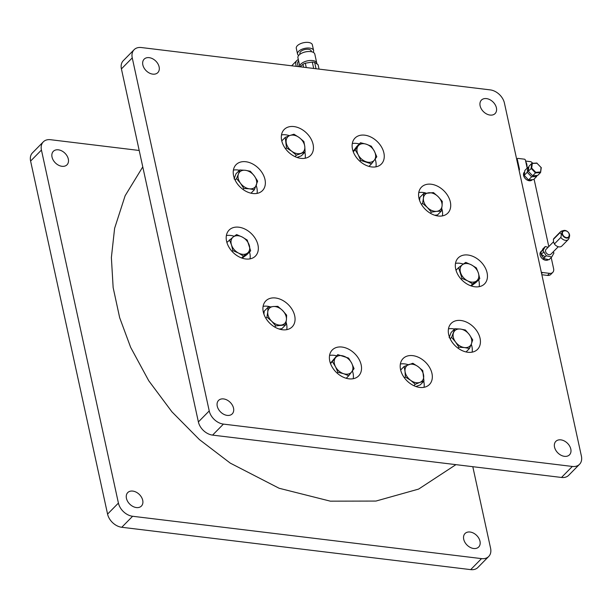 <?xml version="1.0" encoding="UTF-8"?>
<svg xmlns="http://www.w3.org/2000/svg" width="612" height="612" viewBox="0 0 612 612"><rect width="100%" height="100%" fill="white"/><g stroke="black" fill="none" stroke-linecap="round" stroke-linejoin="round"><path stroke-width="0.92" d="M299.826 66.777L299.826 66.777A8.698 4.154 -12.3 0 1 300.943 64.023A8.698 4.154 -12.3 0 1 310.123 60.489A8.698 4.154 -12.3 0 1 316.825 63.067L317.008 63.877M316.029 68.743L314.629 62.34L318.102 64.757L319.051 69.11L318.141 64.918A9.593 4.575 -12.3 0 1 318.171 65.079M306.26 67.557L305.312 63.204L312.304 62.057A9.593 4.575 -12.3 0 1 314.629 62.34M312.304 62.057L313.704 68.46M300.293 66.838L302.971 64.252A9.593 4.575 -12.3 0 1 305.312 63.204M302.971 64.252L303.621 67.236M298.335 59.609A7.122 5.057 44.6 0 0 296.843 60.527A7.122 5.057 44.6 0 0 296.407 66.364M298.625 60.963L298.419 61.177A5.546 3.94 44.6 0 0 298.579 66.624M316.649 62.577L314.805 54.093A8.629 4.116 167.7 0 0 308.425 51.523A8.629 4.116 167.7 0 0 302.665 52.777A8.629 4.116 167.7 0 0 299.038 55.042A8.629 4.116 167.7 0 0 297.929 57.773L299.781 66.249M308.226 51.53A7.535 3.596 167.7 0 0 308.043 51.538A7.535 3.596 167.7 0 0 303.017 52.632A7.535 3.596 167.7 0 0 302.848 52.709M311.37 51.714L311.21 50.98A5.791 2.762 167.7 0 0 306.75 49.266A5.791 2.762 167.7 0 0 300.645 51.615A5.791 2.762 167.7 0 0 299.895 53.443L300.056 54.177M313.16 52.288A8.224 3.924 167.7 0 0 313.589 50.459A8.224 3.924 167.7 0 0 307.255 48.027A8.224 3.924 167.7 0 0 298.579 51.362A8.224 3.924 167.7 0 0 297.524 53.963A8.224 3.924 167.7 0 0 298.671 55.447M313.589 50.459L312.357 44.814A8.224 3.924 167.7 0 0 306.023 42.373A8.224 3.924 167.7 0 0 297.348 45.716A8.224 3.924 167.7 0 0 296.292 48.317L297.524 53.963M433.48 192.589L423.634 193.568L423.42 198.15A10.779 7.65 -135.4 0 1 428.859 192.772A10.779 7.65 44.6 0 1 438.177 196.682L433.48 192.589M419.564 200.376L419.886 197.378L423.634 193.568M442.285 201.379L438.177 196.682A10.779 7.65 -135.4 0 1 442.063 205.961L442.285 201.379M441.244 211.155L442.063 205.961A10.779 7.65 -135.4 0 1 436.624 211.339L441.244 211.155L437.496 214.957L434.711 215.24M431.406 212.135L436.624 211.339A10.779 7.65 -135.4 0 1 427.306 207.43A10.779 7.65 -135.4 0 1 423.42 198.15L422.601 203.337L427.306 207.43L431.406 212.135L430.32 213.236M421.492 204.462L422.601 203.337M470.682 569.627L481.522 558.618A13.701 9.723 44.6 0 0 488.72 556.469L477.88 567.469A13.701 9.723 -135.4 0 1 470.682 569.627L121.773 527.276A13.701 9.723 -135.4 0 1 107.574 514.095L30.6 161.063A13.701 9.723 -135.4 0 1 32.467 152.855L43.314 141.854A13.701 9.723 44.6 0 0 41.44 150.062L30.6 161.063M107.574 514.095L118.414 503.087L41.44 150.062M118.414 503.087A13.701 9.723 44.6 0 0 132.613 516.268L121.773 527.276M43.314 141.854A13.701 9.723 44.6 0 1 50.505 139.704L139.199 150.468M472.801 466.696L490.587 548.26A13.701 9.723 44.6 0 1 488.72 556.469M481.522 558.618L132.613 516.268M463.72 539.271A9.593 6.809 -135.4 0 1 465.028 533.526A9.593 6.809 -135.4 0 1 476.641 535.416A9.593 6.809 -135.4 0 1 478.691 546.99A9.593 6.809 -135.4 0 1 470.23 547.403A9.593 6.809 -135.4 0 1 463.72 539.271M126.439 498.336A9.593 6.809 -135.4 0 1 127.747 492.591A9.593 6.809 -135.4 0 1 139.352 494.473A9.593 6.809 -135.4 0 1 141.41 506.055A9.593 6.809 -135.4 0 1 132.949 506.468A9.593 6.809 -135.4 0 1 126.439 498.336M52.028 157.07A9.593 6.809 -135.4 0 1 53.336 151.332A9.593 6.809 -135.4 0 1 64.949 153.214A9.593 6.809 -135.4 0 1 67.006 164.796A9.593 6.809 -135.4 0 1 58.545 165.209A9.593 6.809 -135.4 0 1 52.028 157.07M209.227 410.927A13.701 9.723 44.6 0 0 223.426 424.101L572.335 466.451A13.701 9.723 44.6 0 0 579.533 464.301A13.701 9.723 44.6 0 0 581.4 456.101L504.426 103.068A13.701 9.723 44.6 0 0 490.227 89.888L141.318 47.537A13.701 9.723 44.6 0 0 134.12 49.687A13.701 9.723 44.6 0 0 132.253 57.895L209.227 410.927L198.387 421.928A13.701 9.723 -135.4 0 0 212.578 435.109L561.495 477.459L572.335 466.451M132.253 57.895L121.413 68.904L198.387 421.928M121.413 68.904A13.701 9.723 -135.4 0 1 123.28 60.695L134.12 49.687M579.533 464.301L568.686 475.31A13.701 9.723 -135.4 0 1 561.495 477.459M353.223 378.713A18.498 13.127 44.6 0 0 352.42 370.933M336.554 355.847A18.498 13.127 44.6 0 0 329.57 355.411M329.761 361.034A18.498 13.127 44.6 0 0 342.322 376.717A18.498 13.127 44.6 0 0 358.64 375.921A18.498 13.127 44.6 0 0 354.677 353.591A18.498 13.127 44.6 0 0 332.285 349.957A18.498 13.127 44.6 0 0 329.761 361.034M286.76 329.654A18.498 13.127 44.6 0 0 286.079 322.233M270.443 306.895A18.498 13.127 44.6 0 0 263.114 306.352M263.298 311.975A18.498 13.127 44.6 0 0 275.859 327.657A18.498 13.127 44.6 0 0 292.176 326.862A18.498 13.127 44.6 0 0 288.214 304.531A18.498 13.127 44.6 0 0 265.822 300.897A18.498 13.127 44.6 0 0 263.298 311.975M257.048 193.392A18.498 13.127 44.6 0 0 256.191 185.459M239.453 170.289A18.498 13.127 44.6 0 0 233.402 170.09M233.593 175.713A18.498 13.127 44.6 0 0 246.154 191.395A18.498 13.127 44.6 0 0 262.472 190.6A18.498 13.127 44.6 0 0 258.501 168.269A18.498 13.127 44.6 0 0 236.117 164.636A18.498 13.127 44.6 0 0 233.593 175.713M424.024 387.312A18.498 13.127 44.6 0 0 423.749 381.314M408.311 364.744A18.498 13.127 44.6 0 0 400.37 364.01M400.562 369.625A18.498 13.127 44.6 0 0 413.123 385.315A18.498 13.127 44.6 0 0 429.44 384.512A18.498 13.127 44.6 0 0 425.478 362.182A18.498 13.127 44.6 0 0 403.086 358.548A18.498 13.127 44.6 0 0 400.562 369.625M472.12 352.152A18.498 13.127 44.6 0 0 471.263 344.219M454.525 329.049A18.498 13.127 44.6 0 0 448.474 328.851M448.665 334.473A18.498 13.127 44.6 0 0 461.226 350.156A18.498 13.127 44.6 0 0 477.544 349.36A18.498 13.127 44.6 0 0 473.573 327.03A18.498 13.127 44.6 0 0 451.182 323.396A18.498 13.127 44.6 0 0 448.665 334.473M479.142 286.676A18.498 13.127 44.6 0 0 478.638 279.806M463.322 264.078A18.498 13.127 44.6 0 0 455.496 263.374M455.688 268.997A18.498 13.127 44.6 0 0 468.249 284.679A18.498 13.127 44.6 0 0 484.566 283.884A18.498 13.127 44.6 0 0 480.596 261.553A18.498 13.127 44.6 0 0 458.212 257.92A18.498 13.127 44.6 0 0 455.688 268.997M305.151 158.24A18.498 13.127 44.6 0 0 304.875 152.243M289.438 135.673A18.498 13.127 44.6 0 0 281.497 134.938M281.688 140.553A18.498 13.127 44.6 0 0 294.25 156.244A18.498 13.127 44.6 0 0 310.567 155.448A18.498 13.127 44.6 0 0 306.604 133.11A18.498 13.127 44.6 0 0 284.213 129.476A18.498 13.127 44.6 0 0 281.688 140.553M375.952 166.831A18.498 13.127 44.6 0 0 375.148 159.051M359.282 143.965A18.498 13.127 44.6 0 0 352.298 143.529M352.489 149.152A18.498 13.127 44.6 0 0 365.05 164.835A18.498 13.127 44.6 0 0 381.368 164.039A18.498 13.127 44.6 0 0 377.405 141.709A18.498 13.127 44.6 0 0 355.014 138.075A18.498 13.127 44.6 0 0 352.489 149.152M442.407 215.891A18.498 13.127 44.6 0 0 441.726 208.47M426.097 193.132A18.498 13.127 44.6 0 0 418.761 192.589M418.952 198.212A18.498 13.127 44.6 0 0 431.514 213.894A18.498 13.127 44.6 0 0 447.831 213.098A18.498 13.127 44.6 0 0 443.868 190.768A18.498 13.127 44.6 0 0 421.477 187.134A18.498 13.127 44.6 0 0 418.952 198.212M250.025 258.868A18.498 13.127 44.6 0 0 249.52 251.999M234.205 236.263A18.498 13.127 44.6 0 0 226.379 235.566M226.57 241.189A18.498 13.127 44.6 0 0 239.131 256.872A18.498 13.127 44.6 0 0 255.441 256.076A18.498 13.127 44.6 0 0 251.478 233.738A18.498 13.127 44.6 0 0 229.087 230.104A18.498 13.127 44.6 0 0 226.57 241.189M554.533 447.112A9.593 6.809 44.6 0 0 561.043 455.244A9.593 6.809 44.6 0 0 569.504 454.831A9.593 6.809 44.6 0 0 567.446 443.249A9.593 6.809 44.6 0 0 555.841 441.367A9.593 6.809 44.6 0 0 554.533 447.112M480.122 105.845A9.593 6.809 44.6 0 0 486.639 113.977A9.593 6.809 44.6 0 0 495.1 113.564A9.593 6.809 44.6 0 0 493.043 101.99A9.593 6.809 44.6 0 0 481.43 100.1A9.593 6.809 44.6 0 0 480.122 105.845M217.245 406.169A9.593 6.809 44.6 0 0 223.763 414.301A9.593 6.809 44.6 0 0 232.223 413.888A9.593 6.809 44.6 0 0 230.166 402.313A9.593 6.809 44.6 0 0 218.56 400.424A9.593 6.809 44.6 0 0 217.245 406.169M142.841 64.91A9.593 6.809 44.6 0 0 149.351 73.042A9.593 6.809 44.6 0 0 157.812 72.629A9.593 6.809 44.6 0 0 155.762 61.047A9.593 6.809 44.6 0 0 144.149 59.165A9.593 6.809 44.6 0 0 142.841 64.91M554.388 243.943L560.829 237.41C561.617 234.74 561.281 233.218 559.835 232.851L553.393 239.384L553.554 242.008L554.388 243.943A5.485 3.886 44.6 0 0 561.87 246.009L568.303 239.476A5.485 3.886 44.6 0 0 568.969 238.397L569.527 236.293A4.452 3.159 44.6 0 0 568.663 232.797A4.452 3.159 44.6 0 0 563.652 230.502A4.452 3.159 44.6 0 0 561.977 233.792A4.452 3.159 44.6 0 0 565.74 237.884A4.452 3.159 44.6 0 0 569.527 236.293M566.482 237.578A3.879 2.754 44.6 0 0 569.022 236.094A4.108 4.108 0 0 0 563.866 231.007A3.879 2.754 44.6 0 0 562.665 234.488A3.879 2.754 44.6 0 0 566.482 237.578M563.652 230.502L561.816 231.015A5.485 3.886 44.6 0 0 560.493 231.78A5.485 3.886 44.6 0 0 559.835 232.851M560.829 237.41A5.485 3.886 44.6 0 0 568.303 239.476M560.493 231.78L554.059 238.313A5.485 3.886 44.6 0 0 553.393 239.384M527.001 167.382A6.854 3.557 -83.1 0 0 526.787 164.245A6.854 3.557 -83.1 0 0 525.807 161.905M525.616 161.055L530.451 161.645A6.854 3.557 96.9 0 1 532.448 163.343M548.161 247.225L545.231 246.56L543.012 250.545L546.256 255.778L551.718 257.017L553.937 253.024L553.21 251.861M551.718 257.017L549.01 259.771L546.508 259.205L543.548 258.532L546.256 255.778M543.571 249.543L542.523 249.306L545.231 246.56M543.976 258.096A5.485 3.886 -135.4 0 1 542.064 256.137L541.788 255.694A5.485 3.886 -135.4 0 1 541.314 251.471L541.505 251.134A5.485 3.886 -135.4 0 1 541.857 250.69A5.485 3.886 -135.4 0 1 543.38 249.88M548.413 259.633A5.485 3.886 -135.4 0 1 541.857 258.18A5.485 3.886 -135.4 0 1 540.84 251.723L541.857 250.69M541.421 251.272A5.485 3.886 -135.4 0 1 543.188 250.828M553.508 241.794L546.034 249.382A3.427 2.433 44.6 0 0 546.072 252.649A3.427 2.433 44.6 0 0 550.915 254.194L558.274 246.728M544.022 258.042A3.427 2.433 -135.4 0 1 542.308 253.169A3.427 2.433 -135.4 0 1 544.32 252.664M525.861 162.149A7.535 3.909 96.9 0 1 526.871 166.808M532.211 162.93L532.356 162.945A6.166 3.198 96.9 0 1 533.205 163.289M541.306 272.218A6.166 4.376 44.6 0 0 542.561 272.508L549.538 273.357A6.166 4.376 44.6 0 0 552.774 272.386A6.166 4.376 44.6 0 0 553.615 268.699L551.19 257.56M541.857 274.734L547.503 275.415L549.538 273.357M552.774 272.386L550.746 274.451A6.166 4.376 -135.4 0 1 547.503 275.415M516.696 159.35L517.676 158.363L516.712 159.395M527.162 168.116L525.364 159.87L524.652 159.212L517.676 158.363M517.607 160.665L516.972 160.589M548.796 246.582L534.085 179.109M519.114 170.427A2.739 1.943 -135.4 0 0 519.397 168.881L517.216 158.883M541.827 255.143A2.876 2.043 -135.4 0 1 542.178 255.166A2.876 2.043 -135.4 0 1 544.879 257.178M528.255 171.238L532.647 175.789L535.492 172.905L531.101 168.354L531.767 163.442L528.921 166.326L528.255 171.238L531.683 168.116L535.745 172.324L540.434 171.995L540.557 172.546L535.492 172.905L535.745 172.324M536.984 163.243L541.054 167.459L536.984 163.243L531.767 163.442L532.302 163.572L531.683 168.116M541.046 167.459L540.557 172.546L537.711 175.43L532.647 175.789M532.371 179.653L532.142 179.89A5.485 3.886 -135.4 0 1 526.527 179.66A5.485 3.886 -135.4 0 1 523.505 173.946A5.485 3.886 -135.4 0 1 524.331 172.194L524.668 171.85M528.791 167.298L527.904 167.359L524.859 170.457L524.186 175.369L528.584 179.92L533.649 179.561L536.693 176.463L536.823 175.499M527.904 167.359L527.238 172.27L531.629 176.822L536.693 176.463M524.186 175.369L527.238 172.27M528.584 179.92L531.629 176.822M535.271 172.668A3.427 2.433 44.6 0 0 534.942 171.49M532.884 169.363A3.427 2.433 44.6 0 0 531.706 168.981M360.491 142.741L355.167 149.833L358.211 154.813A10.779 7.65 -135.4 0 1 358.127 145.985A10.779 7.65 44.6 0 1 366.198 144.172L360.491 142.741L356.735 146.551L353.124 151.371M353.262 151.761L355.167 149.833M371.308 146.207L366.198 144.172A10.779 7.65 -135.4 0 1 374.353 151.179L371.308 146.207M376.793 156.764L374.353 151.179A10.779 7.65 -135.4 0 1 374.437 160.007L376.793 156.764M371.469 163.855L374.437 160.007A10.779 7.65 -135.4 0 1 366.366 161.82A10.779 7.65 -135.4 0 1 358.211 154.813L360.652 160.39L371.469 163.855L368.967 166.395M359.841 161.216L360.652 160.39M285.261 137.394L286.485 147.89L291.748 151.24A10.779 7.65 -135.4 0 1 286.171 142.344A10.779 7.65 44.6 0 1 289.904 135.497L285.261 137.394L281.772 140.928M285.575 148.815L286.485 147.89M293.951 134.212L289.904 135.497A10.779 7.65 -135.4 0 1 299.214 137.562L293.951 134.212M303.873 141.517L299.214 137.562A10.779 7.65 -135.4 0 1 304.784 146.459L303.873 141.517M305.097 152.013L304.784 146.459A10.779 7.65 -135.4 0 1 301.05 153.306A10.779 7.65 -135.4 0 1 291.748 151.24L296.407 155.203L305.097 152.013L301.349 155.823L297.011 157.437M295.015 156.618L296.407 155.203M236.523 178.589L240.478 183.233L243.828 188.481L249.405 188.81A10.779 7.65 -135.4 0 1 240.478 183.233A10.779 7.65 44.6 0 1 238.443 173.976L236.523 178.589L235.092 180.035M242.926 189.399L243.828 188.481M239.774 169.968L238.443 173.976A10.779 7.65 -135.4 0 1 245.351 170.297L239.774 169.968L236.018 173.777L234.075 178.934M250.331 171.238L245.351 170.297A10.779 7.65 -135.4 0 1 254.286 175.881L250.331 171.238M257.637 181.129L254.286 175.881A10.779 7.65 -135.4 0 1 256.313 185.138A10.779 7.65 -135.4 0 1 249.405 188.81L254.385 189.751L257.637 181.129M250.997 193.193L254.385 189.751M232.889 250.591L238.489 253.039L243.492 256.099L247.37 253.169A10.779 7.65 -135.4 0 1 238.489 253.039A10.779 7.65 44.6 0 1 231.474 244.907L232.889 250.591L232.07 251.417M241.641 257.973L243.492 256.099M229.454 239.828L231.474 244.907A10.779 7.65 -135.4 0 1 233.34 236.898L226.884 242.436M236.622 234.572L233.34 236.898A10.779 7.65 -135.4 0 1 242.222 237.02L236.622 234.572M247.225 240.08L242.222 237.02A10.779 7.65 -135.4 0 1 249.237 245.16A10.779 7.65 -135.4 0 1 247.37 253.169L250.652 250.843L247.225 240.08M250.652 250.843L246.904 254.653L242.13 258.149M275.752 325.898L285.597 324.918L286.416 319.724A10.779 7.65 -135.4 0 1 280.977 325.102A10.779 7.65 44.6 0 1 271.651 321.193L275.752 325.898L274.666 326.999M285.597 324.918L281.841 328.721L279.064 329.004M266.947 317.1L271.651 321.193A10.779 7.65 -135.4 0 1 267.765 311.913L266.947 317.1L265.837 318.225M267.987 307.331L267.765 311.913A10.779 7.65 -135.4 0 1 273.204 306.536L267.987 307.331L264.231 311.141L263.91 314.14M277.825 306.352L273.204 306.536A10.779 7.65 -135.4 0 1 282.53 310.445A10.779 7.65 -135.4 0 1 286.416 319.724L286.63 315.142L282.53 310.445L277.825 306.352M348.741 375.737L354.065 368.646L351.625 363.061A10.779 7.65 -135.4 0 1 351.701 371.889A10.779 7.65 44.6 0 1 343.63 373.702L348.741 375.737L346.239 378.277M337.923 372.272L343.63 373.702A10.779 7.65 -135.4 0 1 335.483 366.695L337.923 372.272L337.113 373.098M332.438 361.715L335.483 366.695A10.779 7.65 -135.4 0 1 335.399 357.867L330.534 363.643M337.763 354.623L335.399 357.867A10.779 7.65 -135.4 0 1 343.47 356.054A10.779 7.65 -135.4 0 1 351.625 363.061L348.58 358.089L337.763 354.623L330.388 363.253M423.971 381.085L422.747 370.589L418.088 366.626A10.779 7.65 -135.4 0 1 423.657 375.531A10.779 7.65 44.6 0 1 419.924 382.378L423.971 381.085L420.222 384.894L415.885 386.509M415.28 384.275L419.924 382.378A10.779 7.65 -135.4 0 1 410.621 380.312L415.28 384.275L413.888 385.69M405.358 376.961L410.621 380.312A10.779 7.65 -135.4 0 1 405.045 371.408L405.358 376.961L404.448 377.887M404.134 366.466L405.045 371.408A10.779 7.65 -135.4 0 1 408.778 364.568A10.779 7.65 -135.4 0 1 418.088 366.626L412.825 363.276L404.134 366.466L400.646 370M472.709 339.889L469.358 334.642L465.403 329.998L460.423 329.057A10.779 7.65 -135.4 0 1 469.358 334.642A10.779 7.65 44.6 0 1 471.385 343.898L472.709 339.889M469.458 348.511L471.385 343.898A10.779 7.65 -135.4 0 1 464.477 347.57L469.458 348.511L466.069 351.954M458.901 347.241L464.477 347.57A10.779 7.65 -135.4 0 1 455.542 341.993L458.901 347.241L457.998 348.159M451.595 337.35L455.542 341.993A10.779 7.65 -135.4 0 1 453.515 332.737A10.779 7.65 -135.4 0 1 460.423 329.057L454.846 328.728L451.595 337.35L450.164 338.803M449.147 337.694L451.09 332.538L454.846 328.728M476.343 267.888L471.339 264.835L465.74 262.38L462.458 264.705A10.779 7.65 -135.4 0 1 471.339 264.835A10.779 7.65 44.6 0 1 478.362 272.967L476.343 267.888M479.777 278.651L478.362 272.967A10.779 7.65 -135.4 0 1 476.488 280.977L479.777 278.651L476.021 282.461L471.255 285.957M472.609 283.907L476.488 280.977A10.779 7.65 -135.4 0 1 467.606 280.847L472.609 283.907L470.758 285.789M462.006 278.399L467.606 280.847A10.779 7.65 -135.4 0 1 460.591 272.715A10.779 7.65 -135.4 0 1 462.458 264.705L458.579 267.635L462.006 278.399L461.188 279.233M456.009 270.244L458.579 267.635M223.426 424.101L212.578 435.109M542.561 272.508L541.589 273.495M532.08 163.419L536.831 163.083M541.222 167.634L540.595 172.263M291.664 65.79L296.843 60.527M308.043 51.538L308.425 51.523M142.772 166.877L125.123 195.756L114.612 228.307L111.376 257.553L113.144 287.571L119.669 317.697L130.647 347.348L148.77 380.786L171.934 411.83L199.374 439.554L230.242 463.1L279.118 488.261L330.35 501.167L375.959 501.06L418.623 489.087L455.932 464.646M531.904 163.381L536.923 163.029M541.276 167.55L540.61 172.423"/></g></svg>

